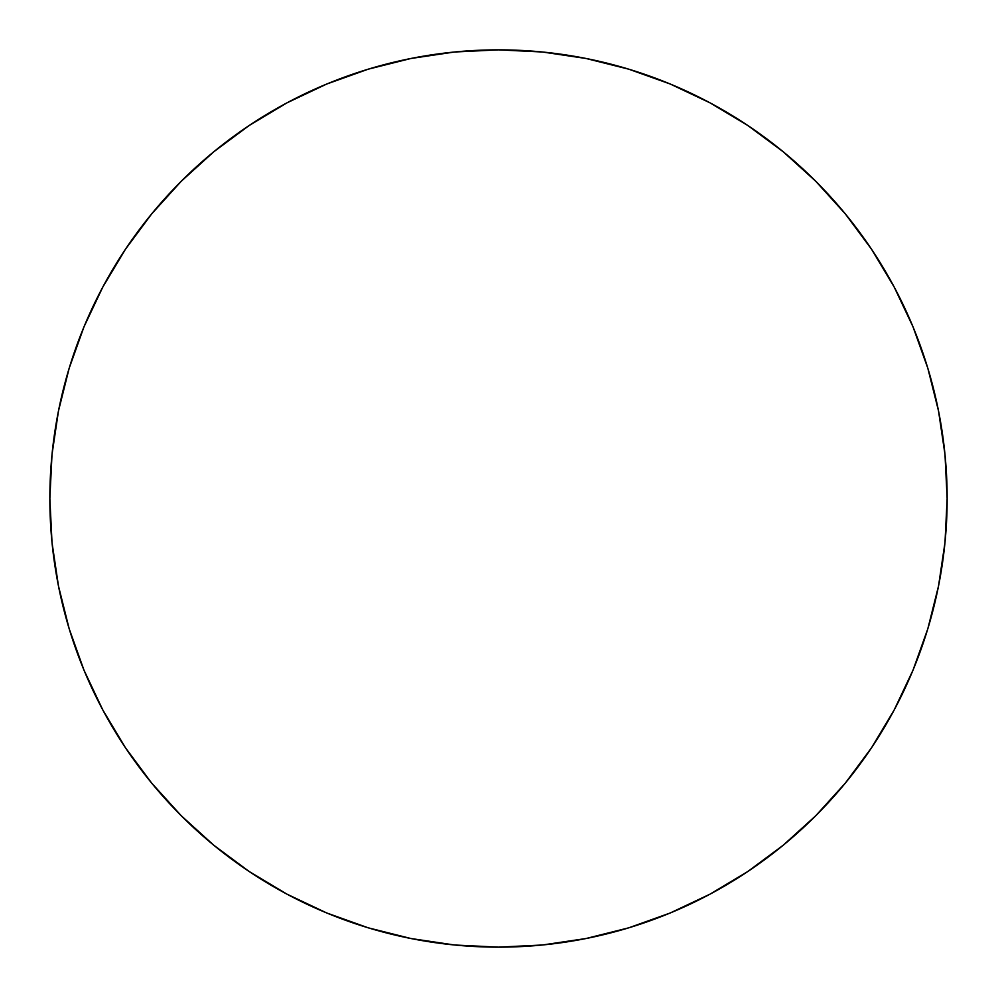<?xml version="1.0" encoding="UTF-8"?>
<svg xmlns="http://www.w3.org/2000/svg" width="997" height="997" viewBox="0 0 997 997"><rect width="100%" height="100%" fill="white"/><g stroke="black" fill="none" stroke-linecap="round" stroke-linejoin="round"><path stroke-width="1.5" d="M49.85 498.5A448.65 448.65 0 0 1 498.5 49.85A448.65 448.65 0 0 1 947.15 498.5A448.65 448.65 0 0 1 498.5 947.15A448.65 448.65 0 0 1 49.85 498.5L52.006 542.48L58.474 586.024L69.167 628.733L83.997 670.196L102.828 709.989L125.46 747.762L151.694 783.119L181.255 815.745L213.881 845.306L249.238 871.54L287.011 894.172L326.804 913.003L368.267 927.833L410.976 938.526L454.52 944.994L498.5 947.15L542.48 944.994L586.024 938.526L628.733 927.833L670.196 913.003L709.989 894.172L747.762 871.54L783.119 845.306L815.745 815.745L845.306 783.119L871.54 747.762L894.172 709.989L913.003 670.196L927.833 628.733L938.526 586.024L944.994 542.48L947.15 498.5L944.994 454.52L938.526 410.976L927.833 368.267L913.003 326.804L894.172 287.011L871.54 249.238L845.306 213.881L815.745 181.255L783.119 151.694L747.762 125.46L709.989 102.828L670.196 83.997L628.733 69.167L586.024 58.474L542.48 52.006L498.5 49.85L454.52 52.006L410.976 58.474L368.267 69.167L326.804 83.997L287.011 102.828L249.238 125.46L213.881 151.694L181.255 181.255L151.694 213.881L125.46 249.238L102.828 287.011L83.997 326.804L69.167 368.267L58.474 410.976L52.006 454.52L49.85 498.5M927.833 368.267L913.003 326.804M747.762 125.46L709.989 102.828M368.267 69.167L326.804 83.997M125.46 249.238L102.828 287.011M69.167 628.733L83.997 670.196M249.238 871.54L287.011 894.172M628.733 927.833L670.196 913.003M871.54 747.762L894.172 709.989"/></g></svg>
